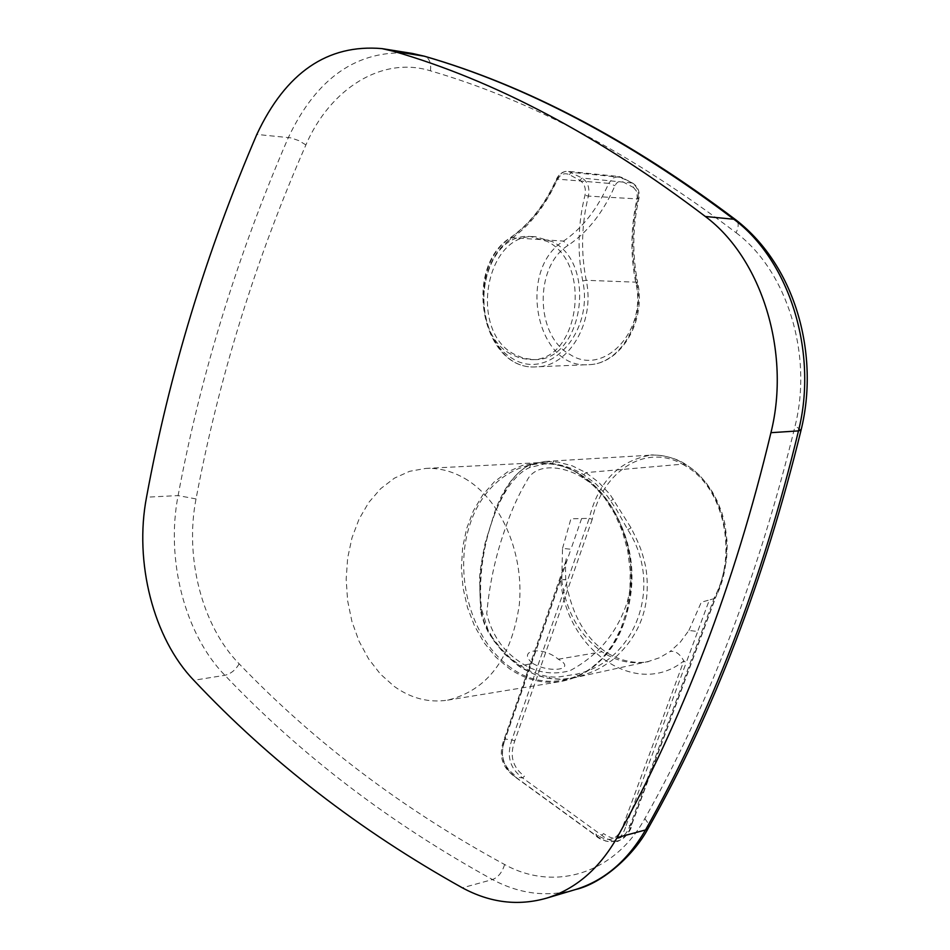 <?xml version="1.0" encoding="UTF-8"?>
<svg xmlns="http://www.w3.org/2000/svg" width="950" height="950" viewBox="0 0 950 950"><rect width="100%" height="100%" fill="white"/><g stroke="black" fill="none" stroke-linecap="round" stroke-linejoin="round"><path stroke-width="0.71" stroke-dasharray="4.75 3.56" d="M510.661 354.017C465.179 329.959 481.258 231.752 530.492 236.538L547.271 241.454C593.263 263.791 578.776 362.603 530.492 359.599L520.374 358.245L510.661 354.017M552.378 241.668L535.527 236.752C485.901 231.907 468.196 329.959 513.712 353.982L523.414 358.209L533.627 359.563C582.207 362.556 598.357 263.946 552.378 241.668M633.531 187.518L636.868 191.627L637.212 197.564C630.634 227.418 630.206 256.001 635.93 283.29C647.235 331.158 603.464 376.972 569.964 354.445C535.218 336.003 533.983 266.534 568.124 245.338C587.634 232.275 603.25 212.384 614.982 185.678C616.954 181.794 619.661 180.559 623.081 181.949L633.531 187.518L632.7 183.148L618.664 176.498L612.952 178.054L608.724 183.35L614.982 185.678M467.958 480.403C454.385 471.758 440.325 467.756 425.778 468.421L409.664 471.295L394.476 478.123L380.665 488.68L368.79 502.431L359.1 519.033L352.011 537.724L347.641 558.077L346.168 579.227L347.605 600.602L351.916 621.454L358.957 641.048L368.588 658.861L380.404 674.084L394.179 686.363C410.934 698.369 428.735 702.964 447.593 700.162C487.397 690.341 511.314 658.516 519.317 604.687C524.103 554.8 502.253 502.491 467.958 480.403M511.053 667.85C471.058 640.241 452.675 573.539 470.428 522.975C487.588 472.055 538.353 448.103 580.26 474.489C592.954 482.493 603.725 493.81 612.584 508.428L612.584 508.428C632.403 544.077 636.429 581.483 624.696 620.647L624.684 620.647C607.038 676.222 551.309 697.597 511.053 667.85M582.754 477.696C561.581 464.799 534.541 463.077 526.597 481.46C518.486 494.677 511.147 510.993 504.604 530.433C495.271 557.08 489.321 584.844 486.744 613.724C491.863 634.481 502.657 650.382 519.116 661.426C534.339 672.398 551.249 675.509 569.846 670.759C595.781 656.937 614.056 636.405 624.684 609.152C642.651 564.347 620.813 501.279 582.754 477.696M510.114 239.697L510.886 237.607C530.148 223.986 545.526 204.487 557.021 179.099L608.724 183.35C597.491 208.964 582.433 228.214 563.54 241.098C516.456 269.942 536.334 369.823 588.561 364.657C619.839 364.574 645.525 321.326 636.643 281.972C631.18 255.051 631.584 227.371 637.854 198.93C639.148 191.674 637.236 186.366 632.118 182.994L582.172 178.066L579.773 180.274L569.228 174.586C564.193 172.508 560.132 174.373 557.068 180.167C545.359 206.007 529.72 225.851 510.114 239.697C474.145 263.779 475.499 337.286 512.204 358.376C548.34 381.841 593.999 333.308 582.742 280.927C577.196 252.356 577.933 223.82 584.962 195.296C586.221 188.456 584.487 183.445 579.773 180.274M637.212 197.564L638.875 198.681L637.854 198.93L588.383 196.104C581.483 224.152 580.747 252.225 586.209 280.309L586.209 280.309C595.413 321.504 568.967 366.759 536.75 366.807C483.016 372.162 462.496 267.817 510.886 237.607L563.54 241.098L568.124 245.338M736.107 232.738C787.016 270.798 813.069 354.528 795.091 425.933C759.074 573.966 708.985 704.852 644.836 818.591C614.175 874.261 553.945 891.848 504.616 864.512C403.014 809.293 314.533 742.401 239.162 663.836C202.029 626.026 184.537 557.401 196.033 498.928C218.773 378.159 255.396 260.158 305.9 144.923C330.232 88.457 382.268 55.836 430.433 70.823C530.148 99.869 632.035 153.841 736.107 232.738C738.756 226.991 738.874 222.858 736.452 220.329M574.845 889.734C547.022 897.406 519.567 894.009 492.48 879.546C389.963 823.092 300.758 755.012 224.877 675.296C184.561 633.971 165.68 559.289 178.101 495.591C200.747 374.395 237.512 255.016 288.384 137.477C316.801 77.556 357.509 49.447 410.507 53.164M532.879 663.516C550.525 673.788 577.184 669.275 558.291 659.205C542.153 645.371 516.123 650.038 532.879 663.516L518.926 665.891L504.973 653.968L496.137 643.53L489.333 633.199L483.776 620.979L481.223 610.518C479.334 590.841 479.655 587.159 480.771 571.591C483.134 552.876 486.934 535.978 492.195 520.885C501.719 493.964 512.62 472.411 530.717 464.538L544.908 461.463L558.279 462.139L572.327 465.868L585.901 472.625L598.619 482.267L610.078 494.522L631.049 527.856C640.87 547.473 641.939 551.154 645.727 566.913C648.66 585.924 647.342 603.226 641.773 618.794C636.037 634.481 626.24 648.221 612.382 660.012C600.234 668.539 596.089 670.997 578.146 676.863L562.816 679.297L548.114 678.336L534.256 674.262L518.367 665.807L504.355 653.861L492.278 638.851L492.611 637.842L487.968 629.731L481.579 609.14C475.202 552.888 499.13 480.498 529.554 467.614L544.101 464.016L552.069 463.897C562.578 464.669 573.147 468.291 583.751 474.774L596.232 484.203L607.418 496.185L616.491 509.651L627.784 529.708C663.836 585.247 635.966 661.224 576.567 674.12L557.116 677.196L549.029 676.804L539.873 674.773L530.967 671.472L520.232 665.606L510.091 657.911L500.876 648.648L492.611 637.842M583.751 474.774L585.901 472.625L684.641 463.98C725.278 486.685 738.34 555.477 715.053 598.369L714.554 597.028C737.414 555.287 725.004 488.051 685.259 465.832L684.641 463.98C673.645 457.449 662.293 454.516 650.56 455.169L650.524 455.181C618.64 460.892 598.215 481.947 589.237 518.356L592.254 519.27C602.134 471.699 646.463 441.144 685.259 465.832M592.254 519.27L514.805 740.834C509.343 755.582 512.561 767.374 524.447 776.197L522.619 777.931C509.853 768.514 506.279 755.867 511.86 739.967L504.866 739.017L560.346 579.666L559.657 579.761L560.666 579.726L504.794 740.204L504.129 739.302L504.866 739.017C499.296 754.965 502.871 767.648 515.601 777.088L515.019 775.248C503.084 766.709 499.676 755.024 504.794 740.204M560.346 579.666L570.938 549.242L562.531 548.388L561.759 580.189L565.725 579.548L560.666 579.726C565.891 650.002 636.357 699.117 683.834 660.951L623.236 825.324L625.931 825.977C623.176 835.311 618.284 840.548 611.254 841.664L605.732 841.094L598.939 837.663L515.601 777.088L522.619 777.931L605.304 837.852L610.992 840.536L616.431 841.094C623.449 840.061 628.342 834.848 631.097 825.455L715.053 598.369L709.341 599.972L697.716 631.465L688.869 630.479L680.236 642.224L670.011 651.581C675.129 650.465 679.737 653.588 683.834 660.951L686.197 662.672L697.716 631.465M610.85 500.733L613.546 499.142M631.049 527.856L627.784 529.708M578.146 676.863L576.567 674.12M550.454 678.716L549.029 676.804M552.069 463.897L553.553 461.581M529.554 467.614L530.717 464.538M492.907 638.958L488.728 633.139L484.749 625.088L481.294 614.448L480.486 610.066L481.223 610.518M481.579 609.14L480.486 610.066L479.596 577.564C479.786 572.043 481.614 560.607 485.082 543.234L494.95 511.444C503.488 487.849 515.268 472.245 530.302 464.633L544.825 461.486M578.989 473.991C565.725 465.832 552.033 462.08 537.89 462.721L522.251 465.464L507.526 471.948L494.202 481.923L482.719 494.997L473.456 510.673L466.688 528.426L462.626 547.639L461.403 567.661L463.03 587.848L467.471 607.537L474.584 626.05L484.156 642.782L495.864 657.151L509.354 668.646C525.789 679.903 543.079 684.178 561.248 681.447L575.902 677.219L589.629 669.56L601.991 658.682L612.536 644.908L620.896 628.674L626.762 610.518L629.921 591.043L630.254 570.938L627.736 550.881L622.464 531.572L614.638 513.665L604.533 497.764L592.503 484.405L578.989 473.991M557.068 180.167L556.391 179.241L556.997 179.099C559.657 173.708 563.398 171.119 568.242 171.344L582.172 178.066C587.836 181.877 589.914 187.886 588.406 196.104L584.962 195.296M582.742 280.927L586.186 280.309L637.616 282.233C646.428 321.171 620.956 364.325 588.561 364.657L536.75 366.807C482.208 371.901 461.819 268.114 510.34 237.726C529.53 224.164 544.884 204.666 556.391 179.241C559.122 173.719 563.077 171.095 568.242 171.344L618.664 176.498M635.93 283.29L637.616 282.233C632.154 254.362 632.581 226.516 638.875 198.681C640.062 191.841 638.008 186.663 632.7 183.148L621.656 177.436L571.627 172.401L569.228 174.586M618.866 176.534L622.238 177.591L623.081 181.949M504.616 864.512C502.218 872.337 498.168 877.349 492.48 879.546L462.377 887.822M239.162 663.836C235.588 669.999 230.826 673.823 224.877 675.296L193.8 680.283M196.033 498.928L178.101 495.591L146.537 497.183M305.9 144.923L298.799 140.612L290.724 137.833L256.821 134.437M801.087 430.029L795.091 425.933M644.836 818.591L648.339 823.519L648.553 827.676M430.433 70.823C431.383 63.104 429.4 58.235 424.484 56.228M558.291 659.205L602.015 651.771C616.823 661.544 632.249 664.786 648.316 661.509L659.549 657.732L670.011 651.581M688.869 630.479L701.302 602.217L709.341 599.972M562.531 548.388L570.914 518.819L589.237 518.356L511.86 739.967L514.805 740.834M561.759 580.189C566.117 611.646 579.536 635.502 602.015 651.771M581.614 518.546L570.938 549.242M714.554 597.028L630.705 823.899L631.536 825.146L625.931 825.977L686.197 662.672M630.705 823.899C625.266 839.325 616.217 842.543 603.559 833.566L601.706 835.359L596.469 835.905L595.947 834.076C608.463 843.339 617.559 840.418 623.236 825.324M518.142 664.204L518.367 665.807L522.654 668.598L536.121 675.141L547.806 678.336L560.761 679.381L573.895 677.849L648.375 661.497C650.655 661.616 629.126 666.722 606.48 652.448C584.832 637.818 571.247 613.522 565.725 579.548C565.262 564.906 565.642 557.804 566.841 558.232L504.129 739.302C498.133 754.989 501.802 767.541 515.149 776.981L596.03 835.81C598.773 839.717 611.194 842.674 611.242 841.664L611.242 841.664M530.492 236.538L535.527 236.752M447.593 700.162L561.248 681.447C590.841 675.438 611.99 655.179 624.684 620.647C637.486 581.364 633.448 543.958 612.584 508.428C603.678 493.727 592.776 482.303 579.856 474.169C566.39 465.892 552.401 462.08 537.89 462.721L425.778 468.421M530.492 359.599L533.627 359.563M544.908 461.474L650.524 455.169M611.206 841.676L616.384 841.106M616.431 841.094L616.431 841.094C616.491 843.814 631.75 833.043 631.536 825.146L720.967 583.039L726.536 560.357L727.32 543.341L724.957 524.008L721.762 512.323L717.44 501.446L712.346 491.874L706.479 483.324L699.972 475.843L692.835 469.383L685.176 464.039C670.926 454.575 649.919 454.504 650.56 455.169"/><path stroke-width="1.43" d="M410.507 53.164L423.759 56.062C524.816 85.108 628.176 139.507 733.839 219.248C789.628 260.644 818.259 352.593 798.475 430.896C780.52 505.637 758.587 576.555 732.664 643.672C706.562 711.134 677.504 773.229 645.513 829.956C627.653 860.712 604.402 880.555 575.771 889.461L546.571 898.154C518.13 906.241 490.069 902.797 462.377 887.822C359.338 830.324 269.812 761.14 193.8 680.283C153.318 638.329 134.033 562.091 146.537 497.183C169.29 373.599 206.043 252.688 256.821 134.437C285.819 72.556 327.512 43.949 381.912 48.604L393.431 51.252C494.867 80.56 598.832 135.636 705.328 216.481C761.746 258.459 791.018 352.628 770.937 432.689C752.804 508.594 730.716 580.592 704.674 648.696C678.585 716.692 649.384 779.665 617.084 837.615C599.106 868.906 575.605 889.081 546.571 898.154M648.553 827.676L648.256 828.198C634.553 854.359 602.834 883.274 575.759 889.473L574.845 889.734M770.937 432.689L798.475 430.896L801.087 430.029C764.394 580.07 713.45 712.797 648.256 828.198L645.513 829.956L617.084 837.615M412.264 53.426L424.484 56.228L393.431 51.252M736.452 220.329L733.839 219.248L705.328 216.481M801.087 430.029L801.087 430.029C819.387 356.012 796.658 267.092 736.048 220.02L736.048 220.02C630.135 140.125 526.276 85.536 424.484 56.228M412.348 53.449L381.912 48.604"/></g></svg>

